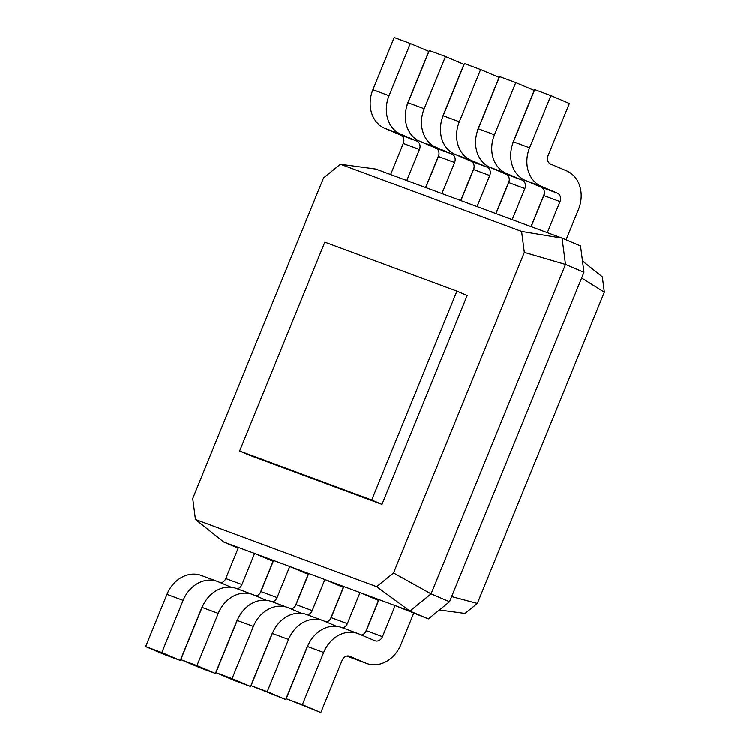 <?xml version="1.0" encoding="UTF-8"?>
<svg xmlns="http://www.w3.org/2000/svg" width="750" height="750" viewBox="0 0 750 750"><rect width="100%" height="100%" fill="white"/><g stroke="black" fill="none" stroke-linecap="round" stroke-linejoin="round"><path stroke-width="1.12" d="M239.616 450.984L371.728 499.978L456.938 291.169L324.834 242.175L239.616 450.984L249.872 455.344L381.984 504.338L467.194 295.528L456.938 291.169M371.728 499.978L381.984 504.338M393.534 572.934L524.334 252.413L521.616 231.45L340.397 164.241L323.531 177.938L192.731 498.459L195.459 519.422L376.669 586.631L393.534 572.934L431.091 593.822L565.509 264.45L562.087 238.144L375.872 169.078L340.397 164.241M524.334 252.413L565.509 264.45L583.969 272.306L580.547 245.991L562.087 238.144L521.616 231.45M376.669 586.631L409.922 611.016L431.091 593.822L449.55 601.678L583.969 272.306M195.459 519.422L223.697 541.95L409.922 611.016L428.381 618.862L449.55 601.678M223.697 541.95L238.181 548.109M379.003 599.55L366.319 630.619L382.481 636.619L395.166 605.541L428.381 618.862M238.453 547.425L225.778 578.503A6.713 5.569 -69.7 0 1 220.856 582.825M260.128 592.997A30.881 25.622 110.3 0 0 260.4 592.341L273.084 561.272L254.616 553.416L241.941 584.494A6.713 5.569 -69.7 0 1 237.291 588.759M343.866 586.519L331.181 617.587L347.344 623.587L360.028 592.509L378.647 600.422M273.591 560.456L260.916 591.525A6.713 5.569 -69.7 0 1 255.994 595.856M295.256 606.028A30.881 25.622 110.3 0 0 295.538 605.372L308.212 574.303L289.753 566.447L277.078 597.525A6.713 5.569 -69.7 0 1 272.428 601.791M308.728 573.488L296.044 604.556L312.206 610.556L324.891 579.478L343.509 587.391M547.331 232.669L560.006 201.591A6.713 5.569 110.3 0 0 557.419 193.2L541.519 186.441A30.881 25.622 -69.7 0 1 529.594 147.825L550.903 95.616L569.363 103.472L548.062 155.672A6.713 5.569 110.3 0 0 550.65 164.062L566.55 170.822A30.881 25.622 -69.7 0 1 578.475 209.447L566.072 239.831M531.169 226.669L543.844 195.6A6.713 5.569 110.3 0 0 541.256 187.209L525.356 180.441A30.881 25.622 -69.7 0 1 513.431 141.825L534.741 89.625L550.903 95.616M406.791 180.544L419.466 149.475A6.713 5.569 110.3 0 0 416.878 141.075L400.978 134.316A30.881 25.622 -69.7 0 1 389.053 95.7L410.363 43.491L428.822 51.347L407.512 103.547A6.713 5.569 110.3 0 0 406.969 105.666M390.628 174.553L403.303 143.475A6.713 5.569 110.3 0 0 400.716 135.084L384.816 128.325A30.881 25.622 -69.7 0 1 372.891 89.7L394.2 37.5L410.363 43.491M512.194 219.637L524.878 188.559A6.713 5.569 110.3 0 0 522.281 180.169L506.381 173.409A30.881 25.622 -69.7 0 1 494.466 134.794L515.766 82.584L534.225 90.441L512.925 142.641A6.713 5.569 110.3 0 0 512.381 144.759M496.031 213.637L508.716 182.569A6.713 5.569 110.3 0 0 506.119 174.178L490.219 167.409A30.881 25.622 -69.7 0 1 478.303 128.794L499.603 76.594L515.766 82.584M441.919 193.575L454.603 162.497A6.713 5.569 110.3 0 0 452.016 154.106L436.116 147.347A30.881 25.622 -69.7 0 1 424.191 108.731L445.491 56.522L463.959 64.378L442.65 116.578A6.713 5.569 110.3 0 0 442.106 118.697M425.756 187.584L438.441 156.506A6.713 5.569 110.3 0 0 435.853 148.116L419.953 141.356A30.881 25.622 -69.7 0 1 408.028 102.731L429.328 50.531L445.491 56.522M477.056 206.606L489.741 175.528A6.713 5.569 110.3 0 0 487.144 167.137L471.253 160.378A30.881 25.622 -69.7 0 1 459.328 121.762L480.628 69.553L499.088 77.409L477.787 129.609A6.713 5.569 110.3 0 0 477.244 131.728M460.894 200.616L473.578 169.537A6.713 5.569 110.3 0 0 470.981 161.147L455.091 154.378A30.881 25.622 -69.7 0 1 443.166 115.763L464.466 63.562L480.628 69.553M231.188 587.212L218.381 581.766A30.881 25.622 110.3 0 0 217.453 581.4L201.291 575.4A30.881 25.622 110.3 0 0 166.959 594.328L145.659 646.528L164.119 654.384L180.281 660.375L201.581 608.175A6.713 5.569 -69.7 0 1 202.369 606.703M382.481 636.619A6.713 5.569 -69.7 0 1 375.019 640.734A6.713 5.569 -69.7 0 1 374.812 640.65L358.922 633.891A30.881 25.622 110.3 0 0 357.994 633.525A30.881 25.622 110.3 0 0 323.663 652.444L302.362 704.653L320.822 712.5L342.122 660.3A6.713 5.569 -69.7 0 1 349.584 656.184A6.713 5.569 -69.7 0 1 349.791 656.259L365.681 663.019A30.881 25.622 110.3 0 0 366.609 663.394A30.881 25.622 110.3 0 0 400.941 644.466L413.625 613.397M217.453 581.4A30.881 25.622 110.3 0 0 183.122 600.319L161.822 652.528L180.281 660.375M366.319 630.619A6.713 5.569 -69.7 0 1 361.397 634.95M357.994 633.525L341.831 627.525A30.881 25.622 110.3 0 0 307.5 646.453L286.2 698.653L320.822 712.5M347.044 655.978L349.528 657.028A30.881 25.622 110.3 0 0 350.447 657.394L366.609 663.394M266.325 600.244L253.509 594.797A30.881 25.622 110.3 0 0 252.581 594.431L236.419 588.431A30.881 25.622 110.3 0 0 202.097 607.359L180.787 659.559L199.256 667.416L215.419 673.406L236.719 621.206A6.713 5.569 -69.7 0 1 237.506 619.734M347.344 623.587A6.713 5.569 -69.7 0 1 342.703 627.853M336.591 626.306L323.784 620.859A30.881 25.622 110.3 0 0 322.856 620.494A30.881 25.622 110.3 0 0 288.525 639.412L267.225 691.622L285.684 699.469L306.984 647.269A6.713 5.569 -69.7 0 1 307.772 645.797M365.531 632.091A30.881 25.622 110.3 0 0 365.803 631.434L378.488 600.366M252.581 594.431A30.881 25.622 110.3 0 0 218.259 613.35L196.95 665.559L215.419 673.406M331.181 617.587A6.713 5.569 -69.7 0 1 326.259 621.919M322.856 620.494L306.694 614.494A30.881 25.622 110.3 0 0 272.362 633.422L251.062 685.622L285.684 699.469M296.044 604.556A6.713 5.569 -69.7 0 1 291.131 608.888M301.462 613.275L288.647 607.828A30.881 25.622 110.3 0 0 287.719 607.463L271.556 601.462A30.881 25.622 110.3 0 0 237.234 620.391L215.925 672.591L234.384 680.447L250.547 686.438L271.856 634.237A6.713 5.569 -69.7 0 1 272.644 632.766M312.206 610.556A6.713 5.569 -69.7 0 1 307.566 614.822M287.719 607.463A30.881 25.622 110.3 0 0 253.397 626.381L232.088 678.591L250.547 686.438M330.394 619.059A30.881 25.622 110.3 0 0 330.675 618.403L343.35 587.334M438.984 154.388A30.881 25.622 -69.7 0 1 437.925 157.322L425.606 187.519M544.387 193.481A30.881 25.622 -69.7 0 1 543.337 196.416L531.009 226.613M474.122 167.419A30.881 25.622 -69.7 0 1 473.062 170.353L460.744 200.55M509.259 180.45A30.881 25.622 -69.7 0 1 508.2 183.384L495.872 213.581M581.634 278.025L604.341 292.191L602.353 276.872L582.506 261.028M451.659 596.522L477.347 603.394L604.341 292.191M439.406 609.909L465.019 613.397L477.347 603.394M145.659 646.528L161.822 652.528M286.2 698.653L302.362 704.653M180.787 659.559L196.95 665.559M251.062 685.622L267.225 691.622M215.925 672.591L232.088 678.591M225.778 578.503L241.941 584.494M260.916 591.525L277.078 597.525M560.006 201.591L543.844 195.6M419.466 149.475L403.303 143.475M524.878 188.559L508.716 182.569M454.603 162.497L438.441 156.506M489.741 175.528L473.578 169.537M557.419 193.2L541.256 187.209M416.878 141.075L400.716 135.084M522.281 180.169L506.119 174.178M452.016 154.106L435.853 148.116M487.144 167.137L470.981 161.147M166.959 594.328L183.122 600.319M349.528 657.028L365.681 663.019M307.5 646.453L323.663 652.444M202.097 607.359L218.259 613.35M272.362 633.422L288.525 639.412M237.234 620.391L253.397 626.381M529.594 147.825L513.431 141.825M541.519 186.441L525.356 180.441M389.053 95.7L372.891 89.7M400.978 134.316L384.816 128.325M494.466 134.794L478.303 128.794M506.381 173.409L490.219 167.409M424.191 108.731L408.028 102.731M436.116 147.347L419.953 141.356M459.328 121.762L443.166 115.763M471.253 160.378L455.091 154.378"/></g></svg>
